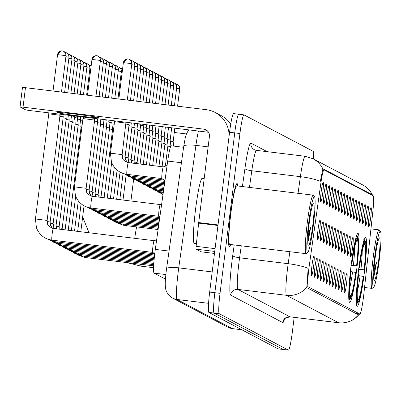 <?xml version="1.0" encoding="UTF-8"?>
<svg xmlns="http://www.w3.org/2000/svg" width="401" height="401" viewBox="0 0 401 401"><rect width="100%" height="100%" fill="white"/><g stroke="black" fill="none" stroke-linecap="round" stroke-linejoin="round"><path stroke-width="0.6" d="M356.715 269.392A34.717 3.028 96.9 0 0 358.043 233.422A34.717 3.028 96.9 0 0 350.99 266.379A34.717 3.028 96.9 0 0 349.662 302.349A34.717 3.028 96.9 0 0 356.715 269.392M364.258 273.362A34.717 3.028 96.9 0 0 365.587 237.392A34.717 3.028 96.9 0 0 358.529 270.349A34.717 3.028 96.9 0 0 357.201 306.319A34.717 3.028 96.9 0 0 364.258 273.362M366.063 215.332A9.825 0.857 -83.1 0 1 368.013 206.009A9.825 0.857 -83.1 0 1 367.682 216.184A9.825 0.857 -83.1 0 1 365.642 225.492A9.825 0.857 -83.1 0 1 366.063 215.332M363.07 213.753A9.825 0.857 -83.1 0 1 365.02 204.435A9.825 0.857 -83.1 0 1 364.689 214.605A9.825 0.857 -83.1 0 1 362.649 223.918A9.825 0.857 -83.1 0 1 363.07 213.753M360.078 212.179A9.825 0.857 -83.1 0 1 362.028 202.856A9.825 0.857 -83.1 0 1 361.697 213.031A9.825 0.857 -83.1 0 1 359.657 222.339A9.825 0.857 -83.1 0 1 360.078 212.179M357.085 210.6A9.825 0.857 -83.1 0 1 359.035 201.282A9.825 0.857 -83.1 0 1 358.705 211.457A9.825 0.857 -83.1 0 1 356.664 220.766A9.825 0.857 -83.1 0 1 357.085 210.6M354.088 209.026A9.825 0.857 -83.1 0 1 356.043 199.708A9.825 0.857 -83.1 0 1 355.712 209.878A9.825 0.857 -83.1 0 1 353.672 219.187A9.825 0.857 -83.1 0 1 354.088 209.026M351.096 207.447A9.825 0.857 -83.1 0 1 353.045 198.129A9.825 0.857 -83.1 0 1 352.72 208.304A9.825 0.857 -83.1 0 1 350.68 217.613A9.825 0.857 -83.1 0 1 351.096 207.447M348.103 205.873A9.825 0.857 -83.1 0 1 350.053 196.555A9.825 0.857 -83.1 0 1 349.727 206.726A9.825 0.857 -83.1 0 1 347.687 216.034A9.825 0.857 -83.1 0 1 348.103 205.873M345.111 204.299A9.825 0.857 -83.1 0 1 347.06 194.976A9.825 0.857 -83.1 0 1 346.735 205.152A9.825 0.857 -83.1 0 1 344.695 214.46A9.825 0.857 -83.1 0 1 345.111 204.299M342.118 202.721A9.825 0.857 -83.1 0 1 344.068 193.402A9.825 0.857 -83.1 0 1 343.737 203.573A9.825 0.857 -83.1 0 1 341.702 212.881A9.825 0.857 -83.1 0 1 342.118 202.721M339.126 201.147A9.825 0.857 -83.1 0 1 341.076 191.823A9.825 0.857 -83.1 0 1 340.745 201.999A9.825 0.857 -83.1 0 1 338.705 211.307A9.825 0.857 -83.1 0 1 339.126 201.147M336.133 199.568A9.825 0.857 -83.1 0 1 338.083 190.249A9.825 0.857 -83.1 0 1 337.752 200.425A9.825 0.857 -83.1 0 1 335.712 209.733A9.825 0.857 -83.1 0 1 336.133 199.568M333.141 197.994A9.825 0.857 -83.1 0 1 335.091 188.676A9.825 0.857 -83.1 0 1 334.76 198.846A9.825 0.857 -83.1 0 1 332.72 208.154A9.825 0.857 -83.1 0 1 333.141 197.994M330.148 196.415A9.825 0.857 -83.1 0 1 332.098 187.097A9.825 0.857 -83.1 0 1 331.767 197.272A9.825 0.857 -83.1 0 1 329.727 206.58A9.825 0.857 -83.1 0 1 330.148 196.415M327.156 194.841A9.825 0.857 -83.1 0 1 329.106 185.523A9.825 0.857 -83.1 0 1 328.775 195.693A9.825 0.857 -83.1 0 1 326.735 205.001A9.825 0.857 -83.1 0 1 327.156 194.841M324.163 193.267A9.825 0.857 -83.1 0 1 326.113 183.944A9.825 0.857 -83.1 0 1 325.782 194.119A9.825 0.857 -83.1 0 1 323.742 203.427A9.825 0.857 -83.1 0 1 324.163 193.267M321.171 191.688A9.825 0.857 -83.1 0 1 323.121 182.37A9.825 0.857 -83.1 0 1 322.79 192.54A9.825 0.857 -83.1 0 1 320.75 201.848A9.825 0.857 -83.1 0 1 321.171 191.688M369.055 216.906A9.825 0.857 -83.1 0 1 371.005 207.588A9.825 0.857 -83.1 0 1 370.674 217.758A9.825 0.857 -83.1 0 1 368.634 227.066A9.825 0.857 -83.1 0 1 369.055 216.906M350.99 246.715A9.825 0.857 -83.1 0 1 352.94 237.397A9.825 0.857 -83.1 0 1 352.609 247.567A9.825 0.857 -83.1 0 1 350.569 256.881A9.825 0.857 -83.1 0 1 350.99 246.715M347.998 245.141A9.825 0.857 -83.1 0 1 349.948 235.823A9.825 0.857 -83.1 0 1 349.617 245.993A9.825 0.857 -83.1 0 1 347.577 255.302A9.825 0.857 -83.1 0 1 347.998 245.141M345.005 243.562A9.825 0.857 -83.1 0 1 346.955 234.244A9.825 0.857 -83.1 0 1 346.624 244.42A9.825 0.857 -83.1 0 1 344.584 253.728A9.825 0.857 -83.1 0 1 345.005 243.562M342.013 241.988A9.825 0.857 -83.1 0 1 343.963 232.67A9.825 0.857 -83.1 0 1 343.632 242.841A9.825 0.857 -83.1 0 1 341.592 252.149A9.825 0.857 -83.1 0 1 342.013 241.988M339.02 240.41A9.825 0.857 -83.1 0 1 340.97 231.091A9.825 0.857 -83.1 0 1 340.639 241.267A9.825 0.857 -83.1 0 1 338.599 250.575A9.825 0.857 -83.1 0 1 339.02 240.41M336.028 238.836A9.825 0.857 -83.1 0 1 337.978 229.517A9.825 0.857 -83.1 0 1 337.647 239.688A9.825 0.857 -83.1 0 1 335.607 248.996A9.825 0.857 -83.1 0 1 336.028 238.836M333.036 237.262A9.825 0.857 -83.1 0 1 334.985 227.938A9.825 0.857 -83.1 0 1 334.655 238.114A9.825 0.857 -83.1 0 1 332.614 247.422A9.825 0.857 -83.1 0 1 333.036 237.262M330.038 235.683A9.825 0.857 -83.1 0 1 331.993 226.364A9.825 0.857 -83.1 0 1 331.662 236.535A9.825 0.857 -83.1 0 1 329.622 245.848A9.825 0.857 -83.1 0 1 330.038 235.683M327.046 234.109A9.825 0.857 -83.1 0 1 328.995 224.786A9.825 0.857 -83.1 0 1 328.67 234.961A9.825 0.857 -83.1 0 1 326.63 244.269A9.825 0.857 -83.1 0 1 327.046 234.109M324.053 232.53A9.825 0.857 -83.1 0 1 326.003 223.212A9.825 0.857 -83.1 0 1 325.677 233.387A9.825 0.857 -83.1 0 1 323.637 242.695A9.825 0.857 -83.1 0 1 324.053 232.53M321.061 230.956A9.825 0.857 -83.1 0 1 323.011 221.638A9.825 0.857 -83.1 0 1 322.685 231.808A9.825 0.857 -83.1 0 1 320.645 241.116A9.825 0.857 -83.1 0 1 321.061 230.956M318.068 229.377A9.825 0.857 -83.1 0 1 320.018 220.059A9.825 0.857 -83.1 0 1 319.687 230.234A9.825 0.857 -83.1 0 1 317.652 239.542A9.825 0.857 -83.1 0 1 318.068 229.377M344.895 282.83A9.825 0.857 -83.1 0 1 346.85 273.512A9.825 0.857 -83.1 0 1 346.519 283.682A9.825 0.857 -83.1 0 1 344.479 292.996A9.825 0.857 -83.1 0 1 344.895 282.83M341.903 281.256A9.825 0.857 -83.1 0 1 343.852 271.933A9.825 0.857 -83.1 0 1 343.527 282.109A9.825 0.857 -83.1 0 1 341.487 291.417A9.825 0.857 -83.1 0 1 341.903 281.256M338.91 279.677A9.825 0.857 -83.1 0 1 340.86 270.359A9.825 0.857 -83.1 0 1 340.534 280.535A9.825 0.857 -83.1 0 1 338.494 289.843A9.825 0.857 -83.1 0 1 338.91 279.677M335.918 278.104A9.825 0.857 -83.1 0 1 337.868 268.785A9.825 0.857 -83.1 0 1 337.542 278.956A9.825 0.857 -83.1 0 1 335.502 288.264A9.825 0.857 -83.1 0 1 335.918 278.104M332.925 276.525A9.825 0.857 -83.1 0 1 334.875 267.206A9.825 0.857 -83.1 0 1 334.544 277.382A9.825 0.857 -83.1 0 1 332.509 286.69A9.825 0.857 -83.1 0 1 332.925 276.525M329.933 274.951A9.825 0.857 -83.1 0 1 331.883 265.632A9.825 0.857 -83.1 0 1 331.552 275.803A9.825 0.857 -83.1 0 1 329.512 285.111A9.825 0.857 -83.1 0 1 329.933 274.951M326.94 273.377A9.825 0.857 -83.1 0 1 328.89 264.053A9.825 0.857 -83.1 0 1 328.559 274.229A9.825 0.857 -83.1 0 1 326.519 283.537A9.825 0.857 -83.1 0 1 326.94 273.377M323.948 271.798A9.825 0.857 -83.1 0 1 325.898 262.48A9.825 0.857 -83.1 0 1 325.567 272.65A9.825 0.857 -83.1 0 1 323.527 281.958A9.825 0.857 -83.1 0 1 323.948 271.798M320.955 270.224A9.825 0.857 -83.1 0 1 322.905 260.901A9.825 0.857 -83.1 0 1 322.574 271.076A9.825 0.857 -83.1 0 1 320.534 280.384A9.825 0.857 -83.1 0 1 320.955 270.224M317.963 268.645A9.825 0.857 -83.1 0 1 319.913 259.327A9.825 0.857 -83.1 0 1 319.582 269.502A9.825 0.857 -83.1 0 1 317.542 278.81A9.825 0.857 -83.1 0 1 317.963 268.645M314.97 267.071A9.825 0.857 -83.1 0 1 316.92 257.753A9.825 0.857 -83.1 0 1 316.589 267.923A9.825 0.857 -83.1 0 1 314.549 277.231A9.825 0.857 -83.1 0 1 314.97 267.071M311.978 265.492A9.825 0.857 -83.1 0 1 313.928 256.174A9.825 0.857 -83.1 0 1 313.597 266.349A9.825 0.857 -83.1 0 1 311.557 275.657A9.825 0.857 -83.1 0 1 311.978 265.492M363.827 294.194A17.689 1.544 -83.1 0 1 363.466 297.251A17.689 1.544 -83.1 0 1 359.872 314.038A17.689 1.544 -83.1 0 1 359.822 314.023L308.179 286.825A17.689 1.544 -83.1 0 1 309.306 265.482L320.795 183.608A17.689 1.544 -83.1 0 1 323.988 169.854A17.689 1.544 -83.1 0 1 324.038 169.869L373.261 195.793A17.689 1.544 -83.1 0 1 372.895 211.041L363.827 294.194M165.453 279.116L154.054 273.116A19.654 1.714 -83.1 0 1 155.307 249.402L167.698 161.082A19.654 1.714 -83.1 0 1 171.247 145.794A19.654 1.714 -83.1 0 1 171.302 145.814M237.808 185.994A31.769 2.767 96.9 0 0 237.061 183.593A31.769 2.767 96.9 0 0 230.605 213.753A31.769 2.767 96.9 0 0 229.392 246.67A31.769 2.767 96.9 0 0 230.69 244.52M358.449 314.845L358.82 314.78A22.927 22.827 -62.2 0 1 338.584 322.74A26.205 2.286 -83.1 0 0 338.655 322.765C344.208 323.376 349.331 322.178 354.028 319.166L359.356 314.319L358.449 314.845L306.805 287.647L308.153 268.394A22.927 4.712 -172 0 0 288.179 263.693L289.858 251.718M313.507 159.002A19.654 1.714 96.9 0 0 313.136 151.292L243.988 114.876A19.654 1.714 96.9 0 0 243.933 114.856L238.75 114.23A19.654 1.714 96.9 0 1 238.806 114.245A19.654 1.714 96.9 0 0 238.75 114.23A19.654 1.714 96.9 0 0 234.755 132.881L214.851 292.71A19.654 1.714 96.9 0 0 214.044 313.056L283.191 349.466A19.654 1.714 96.9 0 0 283.246 349.487A19.654 1.714 96.9 0 0 283.301 349.482M298.048 193.322L300.389 176.661A22.927 4.712 -172 0 1 320.314 181.337L322.93 168.756L372.103 194.65L372.549 195.207C370.334 190.686 367 187.227 362.549 184.831A22.927 22.827 117.8 0 1 372.334 194.866M362.549 184.831L313.041 158.761A22.927 22.827 -62.2 0 1 322.825 168.796L322.855 168.746M243.933 114.856A19.654 1.714 96.9 0 0 239.938 133.513L220.029 293.342A19.654 1.714 96.9 0 0 219.222 313.682L288.374 350.098A19.654 1.714 96.9 0 0 288.429 350.118A19.654 1.714 96.9 0 0 292.419 331.462L294.179 317.351M233.623 113.613A19.654 1.714 96.9 0 0 233.567 113.598A19.654 1.714 96.9 0 0 229.572 132.255L209.668 292.078A19.654 1.714 96.9 0 0 208.861 312.424L278.008 348.84A19.654 1.714 96.9 0 0 278.063 348.855A19.654 1.714 96.9 0 0 278.119 348.85M233.567 113.598L238.75 114.23A19.654 1.714 96.9 0 0 234.755 132.881L214.851 292.71A19.654 1.714 96.9 0 0 214.044 313.056L283.191 349.466A19.654 1.714 96.9 0 0 283.246 349.487L288.429 350.118M186.39 133.949L174.285 132.48M374.549 258.074A28.17 2.456 96.9 0 0 373.697 287.176A28.17 2.456 96.9 0 0 379.196 260.52A28.17 2.456 96.9 0 0 380.474 231.467A28.17 2.456 96.9 0 0 374.549 258.074M380.474 231.467L379.346 230.014A29.479 2.571 96.9 0 0 379.135 229.878A29.479 2.571 96.9 0 0 373.146 257.858A29.479 2.571 96.9 0 0 372.018 288.399A29.479 2.571 96.9 0 0 372.253 288.314L373.697 287.176M378.654 260.234A21.619 1.885 96.9 0 0 379.306 237.898A21.619 1.885 96.9 0 0 375.09 258.359A21.619 1.885 96.9 0 0 374.108 280.655A21.619 1.885 96.9 0 0 378.654 260.234M373.662 276.765L374.308 274.976L376.519 262.314L373.917 270.219M376.519 262.314L373.707 274.234M364.158 239.753L365.491 241.242A31.183 2.717 96.9 0 1 364.354 269.953L358.659 269.307M358.123 273.713L358.429 273.758A31.183 2.717 96.9 0 0 357.291 302.469L356.344 303.216M358.935 267.216L359.241 267.261A31.183 2.717 96.9 0 1 364.955 240.961L363.822 239.497M358.429 273.758L358.679 273.888A28.17 2.456 96.9 0 0 357.667 299.462L357.291 302.469M364.955 240.961L364.579 243.968A28.17 2.456 96.9 0 0 364.569 243.973A28.17 2.456 96.9 0 0 359.491 267.392L359.241 267.261M364.354 269.953L364.103 269.823A28.17 2.456 96.9 0 0 365.121 244.249L365.491 241.242M359.491 267.392L358.915 267.347M358.549 269.016L364.103 269.823M365.121 244.249L363.837 245.262M356.374 303.903L357.832 302.755A31.183 2.717 96.9 0 0 357.877 302.72A31.183 2.717 96.9 0 0 363.547 276.449L358.489 275.607M357.832 302.755L358.208 299.748A28.17 2.456 96.9 0 0 363.296 276.319M357.481 298.805L358.208 299.748M356.614 235.783L357.953 237.272A31.183 2.717 96.9 0 1 356.815 265.983L351.121 265.337M350.584 269.738L350.89 269.788A31.183 2.717 96.9 0 0 349.752 298.499L348.8 299.246M351.391 263.241L351.697 263.292A31.183 2.717 96.9 0 1 357.411 236.986L356.278 235.522M350.89 269.788L351.141 269.918A28.17 2.456 96.9 0 0 350.123 295.492L349.752 298.499M357.411 236.986L357.035 239.993A28.17 2.456 96.9 0 0 357.025 240.004A28.17 2.456 96.9 0 0 351.948 263.422L351.697 263.292M356.815 265.983L356.564 265.853A28.17 2.456 96.9 0 0 357.577 240.279L357.953 237.272M351.948 263.422L351.376 263.372M351.005 265.041L356.564 265.853M357.577 240.279L356.299 241.292M348.83 299.928L350.289 298.78A31.183 2.717 96.9 0 0 350.339 298.75A31.183 2.717 96.9 0 0 356.003 272.479L350.95 271.632M350.289 298.78L350.664 295.773A28.17 2.456 96.9 0 0 355.752 272.349M349.938 294.835L350.664 295.773M81.062 127.297L81.844 127.413M80.506 120.671L82.646 120.992M78.07 125.724L81.167 126.3M77.513 119.097L80.375 119.588M75.077 124.145L78.175 124.721M74.521 117.518L77.383 118.009L78.2 124.706L65.102 229.858M72.085 122.571L75.182 123.147M71.528 115.944L74.391 116.43L75.203 123.132L62.055 229.487M69.092 120.997L72.185 121.573M66.1 119.418L69.193 119.994M63.107 117.844L66.2 118.42M60.115 116.265L63.208 116.841M35.438 218.986L36.421 227.788C39.328 234.861 44.491 238.976 51.914 240.134L152.701 252.389A5.895 0.516 -83.1 0 1 152.691 252.384A5.895 0.516 -83.1 0 1 152.941 246.284A5.895 0.516 -83.1 0 1 154.114 240.69A5.895 0.516 -83.1 0 1 154.139 240.685L53.338 228.425A5.895 0.516 -83.1 0 1 53.383 228.46M48.561 113.814L60.215 115.267M48.902 112.861L35.438 218.981L47.117 220.42L47.513 223.778C47.644 225.507 49.589 227.056 53.338 228.425A5.895 0.516 -83.1 0 0 52.14 234.024A5.895 0.516 -83.1 0 0 51.869 240.099A5.895 0.516 -83.1 0 0 51.914 240.134M112.475 130.515L113.257 130.626M111.919 123.884L114.059 124.205M109.483 128.937L112.581 129.513M108.927 122.31L111.789 122.801L112.601 129.498L104.105 197.743M106.491 127.363L109.583 127.939M105.934 120.736L108.796 121.222L109.608 127.924L101.107 196.209L98.06 195.653M103.498 125.784L106.591 126.36M100.506 124.21L103.598 124.786M97.513 122.631L100.606 123.207M94.521 121.057L97.613 121.633M159.859 216.981L158.786 216.269A5.895 0.516 -83.1 0 1 158.786 216.269A5.895 0.516 -83.1 0 1 159.032 210.169A5.895 0.516 -83.1 0 1 160.205 204.575A5.895 0.516 -83.1 0 1 160.23 204.57L92.34 196.315A5.895 0.516 -83.1 0 1 92.385 196.35M158.796 216.274L90.917 208.019A5.895 0.516 -83.1 0 1 90.872 207.989A5.895 0.516 -83.1 0 1 91.142 201.914A5.895 0.516 -83.1 0 1 92.34 196.315C88.591 194.941 86.646 193.392 86.511 191.668L86.12 188.305L74.441 186.871L82.947 118.586L94.621 120.059M170.29 141.092L173.152 141.578L173.703 146.094M57.388 112.626A20.962 0.692 -172.9 0 0 78.942 115.944A20.962 0.692 -172.9 0 0 98.922 117.739A20.962 0.692 -172.9 0 0 98.846 117.668A20.962 0.692 -172.9 0 0 77.298 114.345A20.962 0.692 -172.9 0 0 57.318 112.556A20.962 0.692 -172.9 0 0 57.388 112.626M214.73 251.432L196.044 249.161L201.096 251.823A3.273 0.286 -83.1 0 1 201.096 251.823L214.48 253.447L201.107 251.823A3.273 0.286 -83.1 0 0 201.117 251.823M230.755 124.064A26.205 26.09 -62.2 0 0 221.437 115.769L215.172 112.47A26.205 26.09 -62.2 0 0 206.194 109.668L25.458 87.684L23.032 107.177L203.768 129.157A6.551 6.521 117.8 0 1 209.437 136.445L198.711 222.57L218.029 224.921M229.061 136.365A26.205 26.09 -62.2 0 0 215.172 112.47M20.065 106.907L22.476 87.423L25.458 87.684M23.032 107.177L20.05 106.912L25.789 109.939L29.298 110.475L208.565 132.28M20.05 106.912L22.476 87.423M196.044 249.161A3.273 0.286 -83.1 0 1 196.114 246.334L198.645 223.136A3.273 0.286 -83.1 0 1 198.711 222.57M308.64 223.362A28.17 2.456 96.9 0 0 307.788 252.47A28.17 2.456 96.9 0 0 313.286 225.813A28.17 2.456 96.9 0 0 314.564 196.761A28.17 2.456 96.9 0 0 308.64 223.362M314.564 196.761L313.437 195.307A29.479 2.571 96.9 0 0 313.226 195.167A29.479 2.571 96.9 0 0 307.236 223.151A29.479 2.571 96.9 0 0 306.108 253.693A29.479 2.571 96.9 0 0 306.344 253.607L307.788 252.47M313.226 195.167L236.785 185.869A29.479 2.571 96.9 0 0 230.796 213.853A29.479 2.571 96.9 0 0 229.668 244.394L306.108 253.693M237.733 185.984A31.443 2.742 96.9 0 0 237.021 183.919A31.443 2.742 96.9 0 0 230.635 213.768A31.443 2.742 96.9 0 0 229.432 246.344A31.443 2.742 96.9 0 0 230.615 244.51M204.184 178.605L202.199 178.365A32.752 2.857 96.9 0 0 195.543 209.457A32.752 2.857 96.9 0 0 194.29 243.392L196.405 243.653M312.745 225.527A21.619 1.885 96.9 0 0 313.402 203.192A21.619 1.885 96.9 0 0 309.181 223.648A21.619 1.885 96.9 0 0 308.199 245.948A21.619 1.885 96.9 0 0 312.745 225.527M307.752 242.059L308.399 240.269L310.615 227.608L308.013 235.507M310.615 227.608L307.798 239.527M167.854 146.139L170.641 146.596M167.297 139.513L170.159 140.004L170.901 146.084M164.861 144.566L167.959 145.142M164.305 137.939L167.167 138.425L167.984 145.127L165.362 166.144M161.869 142.992L164.966 143.568M161.312 136.36L164.174 136.851L164.991 143.548L162.104 166.731M158.876 141.413L161.974 141.989M158.32 134.786L161.182 135.277L161.994 141.974L158.961 166.35M155.884 139.839L158.981 140.415M155.327 133.207L158.189 133.698L159.002 140.4L155.819 165.969M152.891 138.26L155.984 138.836M152.335 131.633L155.197 132.124L156.009 138.821L152.676 165.583M149.899 136.686L152.992 137.262M149.342 130.059L152.2 130.546L153.017 137.247L149.538 165.202M146.906 135.107L149.999 135.683M146.35 128.48L149.207 128.972L150.024 135.668L146.395 164.821M143.914 133.533L147.007 134.109M143.357 126.906L146.215 127.393L147.032 134.094L143.252 164.44M140.921 131.959L144.014 132.536M140.365 125.328L143.222 125.819L144.039 132.515M137.929 130.38L141.022 130.957M137.368 123.754L140.23 124.245L141.047 130.942L137.112 162.525L134.064 161.964M134.936 128.806L138.029 129.383M131.944 127.227L135.037 127.804M128.947 125.653L132.044 126.23M125.954 124.074L129.052 124.651M126.927 174.33A5.895 0.516 -83.1 0 1 126.881 174.3A5.895 0.516 -83.1 0 1 127.152 168.225A5.895 0.516 -83.1 0 1 128.35 162.626C124.596 161.257 122.656 159.708 122.521 157.979L122.13 154.621L110.45 153.182L111.433 161.989C114.34 169.057 119.503 173.172 126.927 174.33L161.894 178.585A5.895 0.516 -83.1 0 1 161.884 178.575A5.895 0.516 -83.1 0 1 162.134 172.475A5.895 0.516 -83.1 0 1 163.307 166.886A5.895 0.516 -83.1 0 1 163.332 166.881M114.4 121.623L126.059 123.077M114.671 120.861L110.45 153.182M308.179 286.825L306.84 286.665M359.822 314.023L356.008 313.557M181.432 162.751L167.698 161.082M169.042 251.071L155.307 249.402M165.849 274.55L154.054 273.116M284.56 319.041A32.752 2.857 -83.1 0 1 282.71 322.539L230.63 295.116A6.551 6.521 117.8 0 1 237.918 289.407L289.998 316.83A26.205 2.286 96.9 0 0 290.068 316.855A26.205 2.286 96.9 0 0 290.149 316.85M230.63 295.116A32.752 2.857 -83.1 0 1 231.978 261.206A32.752 2.857 -83.1 0 1 232.72 255.587L234.214 244.951M238.996 262.279A26.205 2.286 96.9 0 0 237.918 289.407L286.504 295.316A26.205 2.286 -83.1 0 1 287.582 268.189A26.205 2.286 -83.1 0 1 288.179 263.693L239.592 257.783A26.205 2.286 96.9 0 0 238.996 262.279M306.74 287.357A22.927 22.827 117.8 0 1 286.504 295.316L338.584 322.74L289.998 316.83A6.551 6.521 117.8 0 0 282.71 322.539M242.404 186.555L244.931 168.555A6.551 1.343 8 0 0 251.803 170.751L300.389 176.661A26.205 2.286 -83.1 0 1 305.116 156.285L256.53 150.375A26.205 2.286 96.9 0 0 251.803 170.751L249.462 187.412M244.931 168.555A32.752 2.857 -83.1 0 1 250.936 143.112L267.186 151.668M219.222 313.682L208.861 312.424M220.029 293.342L209.668 292.078M288.374 350.098L278.008 348.84M239.938 133.513L229.572 132.255M256.605 150.395A26.205 2.286 96.9 0 0 256.53 150.375L254.359 149.698A6.551 6.521 117.8 0 1 250.936 143.112M241.272 245.808L239.592 257.783A6.551 1.343 8 0 1 232.72 255.587M256.46 150.38A6.551 6.521 117.8 0 1 254.359 149.698M372.103 194.65L370.79 194.49M198.425 131.047A26.205 2.286 96.9 0 0 195.924 145.373L178.736 267.863A26.205 2.286 96.9 0 0 178.144 272.359A26.205 2.286 96.9 0 0 177.067 299.487L232.385 328.62A26.205 2.286 96.9 0 0 232.46 328.64A26.205 2.286 96.9 0 0 232.535 328.635M241.778 329.762L232.385 328.62A13.103 13.043 117.8 0 1 227.898 327.216L172.58 298.083A13.103 13.043 117.8 0 0 177.067 299.487L208.575 303.316M212.174 271.928L178.736 267.863A13.103 2.692 -172 0 0 166.545 268.86L183.733 146.37L185.282 137.678L186.4 133.929L188.716 129.864M183.733 146.37A13.103 2.692 -172 0 1 195.924 145.373L208.139 146.861M153.588 267.698L141.197 266.194A20.962 1.825 -83.1 0 1 141.137 266.174A20.962 1.825 -83.1 0 1 140.676 264.259M360.92 269.337A25.198 2.195 96.9 0 0 362.198 251.302M357.246 292.008A25.198 2.195 96.9 0 0 360.108 275.833M119.824 199.528A20.962 0.692 7.1 0 1 121.633 199.878M353.376 265.362A25.198 2.195 96.9 0 0 354.654 247.327M349.707 288.033A25.198 2.195 96.9 0 0 352.569 271.863M134.741 238.329A20.962 1.825 -83.1 0 1 136.616 226.911M153.663 265.838L84.837 257.467A5.895 0.516 -83.1 0 1 84.791 257.437A5.895 0.516 -83.1 0 1 84.671 256.239M153.728 264.635L81.844 255.893A5.895 0.516 -83.1 0 1 81.799 255.858A5.895 0.516 -83.1 0 1 81.679 254.66M89.248 65.102A4.256 4.241 117.8 0 1 91.167 65.839L89.047 65.082A4.256 4.241 -62.2 0 1 89.248 65.102M153.809 263.432L78.852 254.319A5.895 0.516 -83.1 0 1 78.807 254.284A5.895 0.516 -83.1 0 1 78.686 253.086M89.824 69.328L90.716 69.448M86.832 67.749L89.939 68.26L89.553 65.879L87.714 63.985L86.055 63.503A4.256 4.241 -62.2 0 1 86.255 63.528A4.256 4.241 117.8 0 1 89.939 68.26L89.939 68.285M153.894 262.234L75.859 252.74A5.895 0.516 -83.1 0 1 75.809 252.71A5.895 0.516 -83.1 0 1 75.694 251.507M83.468 94.741L86.962 66.701L86.561 64.3L84.721 62.406L83.062 61.929A4.256 4.241 -62.2 0 1 83.263 61.949A4.256 4.241 117.8 0 1 86.947 66.686L86.942 66.711M153.994 261.031L72.867 251.166A5.895 0.516 -83.1 0 1 72.817 251.131A5.895 0.516 -83.1 0 1 72.701 249.933M83.839 66.175L86.947 66.686M80.847 64.596L83.954 65.112L83.568 62.726L81.729 60.832L80.07 60.35A4.256 4.241 -62.2 0 1 80.27 60.376A4.256 4.241 117.8 0 1 83.954 65.112L83.949 65.132M154.099 259.833L69.869 249.587A5.895 0.516 -83.1 0 1 69.824 249.557A5.895 0.516 -83.1 0 1 69.709 248.359M62.05 229.342L64.992 229.843M77.187 93.974L80.977 63.548L80.576 61.147L78.736 59.253L77.077 58.777A4.256 4.241 -62.2 0 1 77.278 58.797A4.256 4.241 117.8 0 1 80.962 63.533L80.957 63.558M154.21 258.635L66.877 248.013A5.895 0.516 -83.1 0 1 66.832 247.978A5.895 0.516 -83.1 0 1 66.716 246.78M59.057 227.768L62.1 228.314M77.854 63.022L80.962 63.533M74.045 93.593L77.984 61.975L77.583 59.574L75.744 57.679L74.085 57.203A4.256 4.241 -62.2 0 1 74.285 57.223A4.256 4.241 117.8 0 1 77.969 61.96L77.964 61.985M154.33 257.437L63.884 246.435A5.895 0.516 -83.1 0 1 63.839 246.404A5.895 0.516 -83.1 0 1 63.724 245.206M56.065 226.189L59.107 226.745M74.862 61.448L77.969 61.96M71.092 55.629A4.256 4.241 -62.2 0 1 71.293 55.649A4.256 4.241 117.8 0 1 74.977 60.381L74.972 60.406M154.46 256.239L60.892 244.861A5.895 0.516 -83.1 0 1 60.847 244.826A5.895 0.516 -83.1 0 1 60.731 243.628M53.072 224.615L56.115 225.161L56.611 228.826M71.864 59.869L74.977 60.381M67.759 92.831L72 58.822L71.599 56.421L69.754 54.526L68.095 54.05A4.256 4.241 -62.2 0 1 68.3 54.07A4.256 4.241 117.8 0 1 71.985 58.807L71.979 58.832M154.591 255.046L57.899 243.287A5.895 0.516 -83.1 0 1 57.854 243.252A5.895 0.516 -83.1 0 1 57.734 242.054M50.075 223.041L53.122 223.598M68.872 58.295L71.985 58.807M68.992 57.228L68.601 54.847L66.761 52.952A4.256 4.241 117.8 0 1 68.992 57.228L65.879 56.716M65.303 52.496A4.256 4.241 117.8 0 1 66.761 52.952L65.102 52.471A4.256 4.241 -62.2 0 1 65.303 52.496M154.731 253.848L54.907 241.708A5.895 0.516 -83.1 0 1 54.862 241.678A5.895 0.516 -83.1 0 1 54.742 240.475M47.082 221.462L50.13 222.019M57.574 54.631L57.564 54.616A4.256 4.241 -62.2 0 1 62.31 50.917A4.256 4.241 117.8 0 1 66 55.654L65.995 55.679M53.022 91.037L57.564 54.616L66 55.654M158.099 229.522L123.839 225.357A5.895 0.516 -83.1 0 1 123.794 225.322A5.895 0.516 -83.1 0 1 123.673 224.124M158.265 228.334L120.846 223.783A5.895 0.516 -83.1 0 1 120.801 223.748A5.895 0.516 -83.1 0 1 120.681 222.55M158.43 227.141L117.854 222.204A5.895 0.516 -83.1 0 1 117.804 222.174A5.895 0.516 -83.1 0 1 117.688 220.971M120.661 68.315A4.256 4.241 117.8 0 1 122.576 69.052L120.46 68.295A4.256 4.241 -62.2 0 1 120.661 68.315M158.601 225.948L114.856 220.63A5.895 0.516 -83.1 0 1 114.811 220.595A5.895 0.516 -83.1 0 1 114.696 219.397M121.237 72.541L122.13 72.666M117.949 98.937L121.368 71.493L120.967 69.092L119.127 67.198L117.468 66.721A4.256 4.241 -62.2 0 1 117.668 66.741A4.256 4.241 117.8 0 1 121.353 71.478L121.348 71.503M158.766 224.755L111.864 219.051A5.895 0.516 -83.1 0 1 111.819 219.021A5.895 0.516 -83.1 0 1 111.704 217.818M118.245 70.967L121.353 71.478M114.806 98.551L118.375 69.914L117.974 67.513L116.135 65.619L114.475 65.142A4.256 4.241 -62.2 0 1 114.676 65.168A4.256 4.241 117.8 0 1 118.36 69.899L118.355 69.924M158.931 223.563L108.871 217.477A5.895 0.516 -83.1 0 1 108.826 217.442A5.895 0.516 -83.1 0 1 108.711 216.244M101.052 197.232L103.994 197.733M115.252 69.388L118.36 69.899M111.663 98.17L115.383 68.34L114.982 65.939L113.142 64.045L111.478 63.569A4.256 4.241 -62.2 0 1 111.684 63.589A4.256 4.241 117.8 0 1 115.368 68.325L115.363 68.35M159.102 222.375L105.879 215.898A5.895 0.516 -83.1 0 1 105.834 215.868A5.895 0.516 -83.1 0 1 105.719 214.67M112.26 67.814L115.368 68.325M112.375 66.746L111.989 64.366L110.145 62.471A4.256 4.241 117.8 0 1 112.375 66.746L109.262 66.235M108.491 61.995A4.256 4.241 -62.2 0 1 108.691 62.015A4.256 4.241 117.8 0 1 110.145 62.471L108.486 61.99M159.267 221.182L102.887 214.324A5.895 0.516 -83.1 0 1 102.841 214.289A5.895 0.516 -83.1 0 1 102.726 213.091M95.067 194.079L98.11 194.635L106.616 126.345L105.819 119.784M105.383 97.408L109.398 65.188L108.992 62.787L107.152 60.892L105.493 60.416A4.256 4.241 -62.2 0 1 105.699 60.436A4.256 4.241 117.8 0 1 109.383 65.173L109.378 65.198M159.433 219.989L99.894 212.751A5.895 0.516 -83.1 0 1 99.849 212.715A5.895 0.516 -83.1 0 1 99.729 211.517M92.07 192.5L95.117 193.061L103.623 124.771L102.977 119.438M106.27 64.661L109.383 65.173M103.278 63.082L106.4 63.609L105.999 61.213L104.16 59.318A4.256 4.241 117.8 0 1 106.39 63.599L102.24 97.022M102.701 58.862A4.256 4.241 117.8 0 1 104.16 59.318L102.501 58.837A4.256 4.241 -62.2 0 1 102.701 58.862M159.603 218.796L96.902 211.172A5.895 0.516 -83.1 0 1 96.857 211.142A5.895 0.516 -83.1 0 1 96.736 209.939M89.077 190.926L92.125 191.483L100.631 123.197M99.513 57.268A4.256 4.241 -62.2 0 1 99.709 57.283A4.256 4.241 117.8 0 1 103.393 62.02L103.393 62.045M159.768 217.608L93.909 209.598A5.895 0.516 -83.1 0 1 93.864 209.563A5.895 0.516 -83.1 0 1 93.744 208.365M86.085 189.352L89.132 189.909L97.638 121.618L97.288 118.746M100.285 61.508L103.393 62.02M91.984 59.393A4.256 4.241 -62.2 0 1 96.716 55.709A4.256 4.241 117.8 0 1 100.4 60.446L100.4 60.471M91.979 59.418L100.4 60.446M177.563 106.185L179.713 88.892L179.312 86.491L177.473 84.596L175.813 84.12A4.256 4.241 -62.2 0 1 176.014 84.14A4.256 4.241 117.8 0 1 179.698 88.877L179.698 88.902M176.59 88.365L179.698 88.877M203.768 129.157L207.858 131.312M217.959 225.482L198.645 223.136M196.114 246.334L215.076 248.64M176.706 87.298L176.32 84.917L174.48 83.022A4.256 4.241 117.8 0 1 176.706 87.298L173.598 86.786M172.826 82.546A4.256 4.241 -62.2 0 1 173.021 82.566A4.256 4.241 117.8 0 1 174.48 83.022L172.821 82.541M171.277 105.418L173.728 85.739L173.327 83.338L171.488 81.443L169.829 80.967A4.256 4.241 -62.2 0 1 170.029 80.987A4.256 4.241 117.8 0 1 173.713 85.724L173.713 85.749M170.605 85.212L173.713 85.724M167.613 83.634L170.736 84.16L170.335 81.764L168.495 79.869A4.256 4.241 117.8 0 1 170.721 84.15L168.134 105.037M167.037 79.413A4.256 4.241 117.8 0 1 168.495 79.869L166.836 79.388A4.256 4.241 -62.2 0 1 167.037 79.413M164.996 104.656L167.743 82.586L167.342 80.185L165.503 78.29L163.844 77.814A4.256 4.241 -62.2 0 1 164.044 77.834A4.256 4.241 117.8 0 1 167.728 82.571L167.728 82.596M163.182 193.287L162.841 193.247A5.895 0.516 -83.1 0 1 162.791 193.212A5.895 0.516 -83.1 0 1 162.676 192.014M164.621 82.06L167.728 82.571M161.854 104.275L164.751 81.012L164.35 78.611L162.51 76.716L160.851 76.24A4.256 4.241 -62.2 0 1 161.052 76.26A4.256 4.241 117.8 0 1 164.736 80.997L164.731 81.022M163.347 192.094L159.844 191.668A5.895 0.516 -83.1 0 1 159.798 191.638A5.895 0.516 -83.1 0 1 159.683 190.435M161.628 80.486L164.736 80.997M158.636 78.907L161.743 79.418L161.357 77.032L159.518 75.137L157.859 74.661A4.256 4.241 -62.2 0 1 158.059 74.686A4.256 4.241 117.8 0 1 161.743 79.418L161.738 79.443M163.518 190.901L156.851 190.094A5.895 0.516 -83.1 0 1 156.806 190.059A5.895 0.516 -83.1 0 1 156.691 188.861M155.568 103.508L158.766 77.859L158.365 75.458L156.525 73.563L154.866 73.087A4.256 4.241 -62.2 0 1 155.067 73.107A4.256 4.241 117.8 0 1 158.751 77.844L158.746 77.869M163.683 189.713L153.859 188.515A5.895 0.516 -83.1 0 1 153.814 188.485A5.895 0.516 -83.1 0 1 153.698 187.282M155.643 77.333L158.751 77.844M155.758 76.265L155.372 73.884L153.533 71.99A4.256 4.241 117.8 0 1 155.758 76.265L152.651 75.754M152.074 71.533A4.256 4.241 117.8 0 1 153.533 71.99L151.869 71.508A4.256 4.241 -62.2 0 1 152.074 71.533M163.849 188.52L150.866 186.941A5.895 0.516 -83.1 0 1 150.821 186.906A5.895 0.516 -83.1 0 1 150.706 185.708M149.287 102.746L152.781 74.706L152.38 72.305L150.535 70.411L148.876 69.934A4.256 4.241 -62.2 0 1 149.082 69.954A4.256 4.241 117.8 0 1 152.766 74.691L152.761 74.716M164.019 187.327L147.874 185.362A5.895 0.516 -83.1 0 1 147.829 185.332A5.895 0.516 -83.1 0 1 147.713 184.134M149.653 74.18L152.766 74.691M145.889 68.36A4.256 4.241 -62.2 0 1 146.089 68.381A4.256 4.241 117.8 0 1 149.773 73.117L149.768 73.137M164.184 186.134L144.881 183.788A5.895 0.516 -83.1 0 1 144.836 183.753A5.895 0.516 -83.1 0 1 144.716 182.555M137.057 163.543L139.999 164.044M146.661 72.601L149.773 73.117M142.896 66.787A4.256 4.241 -62.2 0 1 143.092 66.802A4.256 4.241 117.8 0 1 146.781 71.538L146.776 71.563M164.35 184.946L141.889 182.214A5.895 0.516 -83.1 0 1 141.844 182.179A5.895 0.516 -83.1 0 1 141.723 180.981M143.668 71.027L146.781 71.538M139.864 101.598L143.799 69.98L143.398 67.579L141.558 65.684L139.899 65.208A4.256 4.241 -62.2 0 1 140.099 65.228A4.256 4.241 117.8 0 1 143.784 69.964L143.784 69.99M164.52 183.753L138.896 180.635A5.895 0.516 -83.1 0 1 138.851 180.605A5.895 0.516 -83.1 0 1 138.731 179.402M131.072 160.39L134.119 160.946L138.054 129.368L137.353 123.618M140.676 69.453L143.784 69.964M137.683 67.874L140.791 68.386L140.405 66L138.566 64.105L136.906 63.629A4.256 4.241 -62.2 0 1 137.107 63.654A4.256 4.241 117.8 0 1 140.791 68.386L140.791 68.411M164.686 182.56L135.904 179.062A5.895 0.516 -83.1 0 1 135.859 179.026A5.895 0.516 -83.1 0 1 135.738 177.828M128.079 158.816L131.127 159.372L135.062 127.789L134.51 123.272M133.578 100.836L137.814 66.827L137.413 64.426L135.573 62.531L133.914 62.055A4.256 4.241 -62.2 0 1 134.114 62.075A4.256 4.241 117.8 0 1 137.799 66.812L137.799 66.837M164.856 181.367L132.911 177.483A5.895 0.516 -83.1 0 1 132.866 177.453A5.895 0.516 -83.1 0 1 132.746 176.25M125.087 157.237L128.135 157.793L132.069 126.215L131.668 122.927M134.691 66.3L137.799 66.812M131.698 64.721L134.806 65.233L134.42 62.852L132.581 60.957L130.921 60.476A4.256 4.241 -62.2 0 1 131.122 60.501A4.256 4.241 117.8 0 1 134.806 65.233L134.806 65.258M164.129 180.069L129.919 175.909A5.895 0.516 -83.1 0 1 129.874 175.874A5.895 0.516 -83.1 0 1 129.754 174.676M122.094 155.663L125.142 156.22L129.077 124.641L128.826 122.581M123.398 62.611A4.256 4.241 -62.2 0 1 128.13 58.922A4.256 4.241 117.8 0 1 131.814 63.659L131.814 63.684M118.841 99.042L123.378 62.621L131.814 63.659M167.077 165.533L163.307 166.886L128.35 162.626A5.895 0.516 -83.1 0 1 128.395 162.661M323.988 169.854L322.63 169.688M359.872 314.038L356.033 313.572M183.603 147.297L171.247 145.794M313.041 158.761L305.116 156.285M338.655 322.765L290.068 316.855C285.627 317.888 283.672 318.795 284.204 319.582L284.504 318.785M241.818 329.777L232.46 328.64L227.898 327.216M172.58 298.083C165.864 293.763 165.658 288.55 165.618 288.514L165.287 285.542C165.272 285.562 164.961 282.319 166.22 271.307L166.545 268.86M278.063 348.855L283.246 349.487M364.554 287.492L372.018 288.399M370.95 228.881L379.135 229.878M141.197 266.194L126.731 262.565M357.877 302.72L356.434 303.858M130.921 201.006L133.638 179.207M350.339 298.75L348.895 299.888M123.007 200.044L126.089 175.287M89.022 232.765L82.651 216.961M76.852 254.575L84.837 257.467M80.807 231.768L84.045 205.793M73.859 253.001L81.844 255.893M77.669 231.387L81.107 203.783M70.867 251.422L78.852 254.319M74.526 231.006L78.28 200.861M67.874 249.848L75.859 252.74M71.383 230.62L75.659 196.295M89.954 68.275L86.611 95.122M80.731 116.731L80.375 119.583L81.192 126.285L68.24 230.239M64.882 248.274L72.867 251.166M61.889 246.695L69.869 249.587M83.969 65.122L80.325 94.36M77.588 116.35L77.383 118.009M58.897 245.121L66.877 248.013M74.446 115.969L74.391 116.435M71.488 115.608L72.21 121.553L59.112 226.745L59.213 229.141M55.904 243.542L63.884 246.435M70.902 93.212L74.992 60.396L74.591 57.995L72.751 56.1L71.087 55.624M68.646 115.262L69.218 119.979L56.115 225.167M52.912 241.968L60.892 244.861M65.799 114.917L66.225 118.405L53.122 223.593L53.498 226.931L54.325 228.545M49.919 240.389L57.899 243.287M62.957 114.571L63.233 116.826L50.13 222.014L50.506 225.357L52.481 228.269M46.922 238.816L54.907 241.708M69.007 57.243L64.621 92.451M61.478 92.065L66.01 55.669L65.609 53.268L63.769 51.373L62.471 50.937L61.022 50.952L57.564 54.616M152.691 252.384L154.741 253.748M60.115 114.225L47.138 220.44M154.114 240.69L156.661 239.778M115.854 222.465L123.839 225.357M119.809 199.658L123.047 173.678M112.861 220.886L120.846 223.783M116.671 199.272L120.054 172.104M109.869 219.312L117.854 222.204M113.528 198.891L117.112 170.094M106.877 217.738L114.856 220.63M110.385 198.51L114.29 167.172M103.884 216.159L111.864 219.051M107.242 198.129L111.668 162.605M100.892 214.585L108.871 217.477M112.069 120.546L111.789 122.801M101.052 197.372L101.107 196.209M97.899 213.006L105.879 215.898M108.927 120.16L108.796 121.222M98.215 197.031L98.11 194.63M94.907 211.432L102.887 214.324M112.39 66.761L108.526 97.789M95.613 196.716L95.117 193.056M91.914 209.853L99.894 212.751M93.328 196.435L92.501 194.821L92.125 191.477M88.917 208.279L96.902 211.172M100.13 119.092L100.631 123.192M99.097 96.641L103.408 62.035L103.007 59.634L101.167 57.739L99.508 57.263M91.478 196.154L89.508 193.242L89.132 189.904M85.924 206.705L93.909 209.598M95.959 96.26L100.415 60.461L100.014 58.06L98.175 56.165L96.711 55.704L95.428 55.744L91.964 59.408L87.503 95.232M74.441 186.871L75.423 195.678C78.33 202.746 83.493 206.861 90.917 208.019M94.446 118.4L94.646 120.039L86.14 188.325M160.205 204.575L161.673 204.049M83.528 117.072L82.947 118.586M174.821 128.175L173.152 141.578M229.036 246.299L229.432 246.344M236.63 183.874L237.021 183.919M176.721 87.313L174.42 105.804M171.678 127.794L170.159 140.004M160.841 193.503L162.981 194.701M168.54 127.413L167.167 138.43M157.849 191.929L163.042 194.264M165.397 127.032L164.174 136.851M154.856 190.35L162.841 193.247M162.255 126.646L161.182 135.277M151.864 188.776L159.844 191.668M159.112 126.265L158.189 133.698M148.871 187.202L156.851 190.094M161.758 79.433L158.711 103.894M155.974 125.884L155.197 132.124M145.879 185.623L153.859 188.515M152.831 125.503L152.2 130.546M142.886 184.049L150.866 186.941M155.773 76.28L152.43 103.127M149.688 125.117L149.207 128.972M139.894 182.47L147.874 185.362M146.545 124.736L146.215 127.398M146.144 102.365L149.789 73.127L149.383 70.731L147.543 68.837L145.884 68.355M136.901 180.896L144.881 183.788M140.109 164.059L144.039 132.52M143.408 124.355L143.222 125.819M143.002 101.979L146.791 71.553L146.39 69.152L144.55 67.258L142.891 66.782M137.062 163.688L137.112 162.52M133.904 179.317L141.889 182.214M140.265 123.974L140.23 124.245M134.225 163.342L134.119 160.941M130.911 177.743L138.896 180.635M131.623 163.027L131.127 159.367M127.919 176.169L135.904 179.062M140.806 68.401L136.721 101.217M129.338 162.746L128.505 161.132L128.135 157.788M124.927 174.59L132.911 177.483M127.488 162.47L125.513 159.558L125.142 156.215M121.934 173.016L129.919 175.909M134.821 65.248L130.435 100.456M127.297 100.07L131.829 63.674L131.428 61.273L129.588 59.378L128.29 58.942L126.841 58.957L123.378 62.621M161.884 178.575L164.956 180.62M125.979 122.235L122.15 154.636"/></g></svg>
